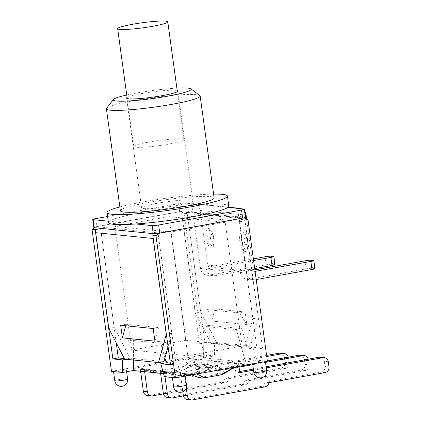 <?xml version="1.0" encoding="UTF-8"?>
<svg xmlns="http://www.w3.org/2000/svg" width="421" height="421" viewBox="0 0 421 421"><rect width="100%" height="100%" fill="white"/><g stroke="black" fill="none" stroke-linecap="round" stroke-linejoin="round"><path stroke-width="0.32" stroke-dasharray="2.1 1.58" d="M148.866 142.061A25.297 2.558 172.2 0 1 183.919 139.64A25.297 2.558 172.2 0 1 159.201 145.608A25.297 2.558 172.2 0 1 133.794 146.508A25.297 2.558 172.2 0 1 148.866 142.061M135.925 223.977L109.36 221.288A60.75 6.141 172.2 0 1 201.306 204.711L227.877 207.4M108.429 222.588A60.75 6.141 172.2 0 1 109.36 221.288L108.234 221.172M107.592 216.483L178.599 203.685A4.978 0.505 172.2 0 1 185.087 203.069L201.306 204.711A60.75 6.141 172.2 0 1 228.808 206.101M199.849 95.562A47.31 4.778 -7.8 0 0 134.604 100.54A47.31 4.778 -7.8 0 0 106.597 108.339M126.737 94.993A39.337 3.973 172.2 0 1 136.672 93.004A39.337 3.973 172.2 0 1 176.862 88.131M120.374 210.753A47.31 4.778 172.2 0 1 148.56 202.438A47.31 4.778 172.2 0 1 214.115 197.912M127.074 97.456A25.897 2.615 172.2 0 1 141.982 93.541A25.897 2.615 172.2 0 1 177.199 90.594M157.017 203.296A25.897 2.615 -7.8 0 0 141.593 207.842A25.897 2.615 -7.8 0 0 167.6 206.921A25.897 2.615 -7.8 0 0 192.902 200.817A25.897 2.615 -7.8 0 0 157.017 203.296M119.853 206.932A60.75 6.141 172.2 0 1 143.251 201.901A60.75 6.141 172.2 0 1 213.594 194.092M246.09 215.094L200.143 210.442A8.167 7.494 95.8 0 0 193.544 203.653A8.167 7.494 95.8 0 0 191.618 203.727L192.723 211.779L186.193 211.116A4.978 0.505 -7.8 0 0 179.699 211.731L96.798 226.682A4.978 0.505 -7.8 0 0 93.83 227.556M159.743 233.055L96.288 226.63L179.188 211.684L242.643 218.104M120.674 325.244L126.105 324.265L125.7 325.749M124.663 359.139L130.089 358.16L128.105 354.319L128.258 339.968L160.754 343.262L164.895 358.045M130.089 358.16L163.922 361.586M239.691 312.935L246.853 324.586L245.122 311.956L239.691 312.935L207.195 309.64L214.357 321.297L212.626 308.661L207.195 309.64M256.378 360.139L252.747 347.188L262.499 348.178L244.801 218.988L243.775 219.136A4.978 4.568 -84.2 0 1 245.085 221.92L258.21 317.734L250.442 345.988L245.011 346.967L245.985 343.425L241.843 328.638L236.413 329.617L245.517 362.097L256.378 360.139L264.835 360.997A6.473 0.653 -7.8 0 0 256.394 361.797A6.473 0.653 -7.8 0 0 252.537 362.939A6.473 0.653 -7.8 0 0 261.509 362.318A6.473 0.653 -7.8 0 0 265.367 361.181A6.473 0.653 -7.8 0 0 264.835 360.997L267.393 361.255M200.775 311.919L187.65 216.105A4.978 4.568 95.8 0 0 186.345 213.321L181.698 214.126L187.129 213.147L204.827 342.336L199.396 343.315L209.148 344.304L209.195 339.7L211.179 343.541L216.61 342.562L200.775 311.919L195.344 312.898L209.195 339.7L209.348 325.349L241.843 328.638M245.011 346.967L211.179 343.541M247.043 219.467L243.896 219.152L239.37 219.967L243.775 219.136M186.345 213.321L183.077 212.994A4.978 4.568 95.8 0 0 180.362 211.637A4.978 4.568 95.8 0 0 179.188 211.684M96.083 229.561L100.608 228.745L96.204 229.577M153.639 235.392L158.28 234.586L153.754 235.402M153.097 237.386A4.978 4.568 -84.2 0 1 153.618 235.428M96.288 226.63A4.978 4.568 95.8 0 0 94.13 227.682M158.159 234.576L171.689 333.332L166.374 334.29M126.063 359.281L128.058 358.924L128.105 354.319L114.254 327.517L100.73 228.761M114.254 327.517L108.823 328.496M192.723 211.779L190.913 212.105A1.994 1.826 -84.2 0 1 192.992 213.742L193.397 216.689L239.344 221.341L246.427 273.071L200.48 268.419A8.167 7.494 95.8 0 0 207.079 275.208A8.167 7.494 95.8 0 0 209.005 275.134L214.984 275.739A8.167 7.494 -84.2 0 1 213.058 275.813A8.167 7.494 -84.2 0 1 206.458 269.024L213.884 267.688L213.615 265.725A1.994 1.826 95.8 0 0 215.694 267.361L209.711 266.756L253.368 258.883M258.21 317.734L252.779 318.713L239.254 219.951M239.37 219.967L257.068 349.156L247.316 348.167L245.985 343.425L252.779 318.713M171.689 333.332L168.053 346.557M181.819 214.136L195.344 312.898M245.122 311.956L212.626 308.661M154.902 341.163L158.601 327.554L153.17 328.533M126.105 324.265L158.601 327.554M216.61 342.562L250.442 345.988M128.258 339.968L133.689 338.989L166.184 342.284L175.289 374.764L163.543 373.574M160.754 343.262L166.184 342.284M116.238 342.841L100.608 228.745M128.058 358.924L124.353 358.55M183.077 212.994L187.129 213.147M244.801 218.988L246.748 219.183M199.396 343.315L181.698 214.126M245.006 380.242L249.022 380.647A4.978 4.568 -84.2 0 1 245.185 384.783L241.175 384.378A4.978 4.568 95.8 0 0 245.006 380.242L301.12 370.122A4.978 4.568 95.8 0 0 304.972 364.402L308.982 364.807A4.978 4.568 -84.2 0 1 305.13 370.527L301.12 370.122M241.175 384.378L168.542 397.477L172.552 397.882M167.369 397.519A4.978 4.568 95.8 0 0 168.542 397.477M191.829 374.879A25.897 23.765 95.8 0 0 186.629 373.701A25.897 23.765 95.8 0 0 184.298 373.59L180.283 373.185A25.897 23.765 -84.2 0 1 182.619 373.295A25.897 23.765 -84.2 0 1 190.929 375.869C185.44 374.169 180.835 373.169 177.115 372.869C174.689 372.522 173.968 372.98 174.957 374.253A25.897 23.765 95.8 0 0 166.648 371.68A25.897 23.765 95.8 0 0 164.311 371.569L160.301 371.159L160.59 373.274M160.301 371.159A25.897 23.765 -84.2 0 1 162.632 371.269A25.897 23.765 -84.2 0 1 170.942 373.843C164.943 372.022 160.138 371.001 156.523 370.79C154.66 370.564 154.144 371.043 154.97 372.227C157.796 373.78 160.78 374.332 163.911 373.895L159.349 370.822L166.995 371.817L179.883 375.511L172.831 374.711L170.942 373.843M179.883 375.511L197.128 372.401L199.964 365.87L196.896 364.054L181.151 370.785L185.677 368.975L189.218 366.054C194.165 363.749 198.48 362.623 202.164 362.665C204.601 363.165 205.611 364.833 205.19 367.67C202.917 370.138 200.228 371.717 197.128 372.401M205.19 367.67A25.897 23.765 -84.2 0 1 214.599 361.371L215.81 370.217L267.346 360.923M308.982 364.807L308.283 359.702L304.272 359.297A4.978 4.568 95.8 0 0 300.247 355.156M304.272 359.297L304.972 364.402M225.025 378.216L229.035 378.621A4.978 4.568 -84.2 0 1 225.203 382.763L221.188 382.357A4.978 4.568 95.8 0 0 225.025 378.216L281.133 368.101A4.978 4.568 95.8 0 0 284.985 362.376L289.001 362.781A4.978 4.568 -84.2 0 1 285.149 368.507L281.133 368.101M221.188 382.357L148.555 395.451L152.57 395.856M147.382 395.498A4.978 4.568 95.8 0 0 148.555 395.451M154.97 372.227A25.897 23.765 95.8 0 0 146.661 369.654A25.897 23.765 95.8 0 0 144.329 369.543L140.314 369.138L140.603 371.248M140.314 369.138A25.897 23.765 -84.2 0 1 142.651 369.249A25.897 23.765 -84.2 0 1 150.06 371.359L138.725 368.854M196.823 373.98L191.797 373.843L245.411 364.028L189.929 358.408L135.225 368.117C144.477 368.038 152.955 369.78 160.664 373.353L155.591 373.227L150.06 371.359M160.664 373.353L176.378 370.517C178.583 365.175 182.151 361.26 187.071 358.771M189.929 358.408C187.74 359.86 186.414 362.018 185.935 364.891C182.798 367.954 179.609 369.827 176.378 370.517M185.935 364.891A25.897 23.765 -84.2 0 1 194.618 359.345L195.828 368.191L266.593 355.429M289.001 362.781L288.301 357.676L284.291 357.271A4.978 4.568 95.8 0 0 280.265 353.135M284.291 357.271L284.985 362.376M265.167 386.81L261.157 386.404A4.978 4.568 95.8 0 0 264.993 382.263L321.102 372.148A4.978 4.568 95.8 0 0 324.954 366.423L328.969 366.828M269.003 382.668L264.993 382.263M261.157 386.404L188.524 399.497L192.539 399.903M187.35 399.545A4.978 4.568 95.8 0 0 188.524 399.497M180.283 373.185L182.819 391.693M199.87 377.537L217.11 374.427L219.951 367.896L216.883 366.075L201.138 372.811L183.893 375.921L179.335 372.848L186.987 373.843L199.87 377.537L192.813 376.737L190.929 375.869M214.599 361.371L218.615 361.776A25.897 23.765 95.8 0 0 209.2 368.075C214.289 365.712 218.673 364.591 222.351 364.712C224.614 365.27 225.556 366.933 225.172 369.696C222.898 372.164 220.209 373.743 217.11 374.427M225.172 369.696A25.897 23.765 -84.2 0 1 234.586 363.391L235.797 372.238L239.66 371.543M253.379 369.07L266.13 366.77M328.269 361.723L324.254 361.318A4.978 4.568 95.8 0 0 320.234 357.182M324.254 361.318L324.954 366.423M144.329 369.543L144.619 371.659M229.035 378.621L285.149 368.507M288.206 357.161A4.978 4.568 -84.2 0 1 288.301 357.676M194.618 359.345L198.628 359.755L199.843 368.596L266.746 356.534M198.628 359.755A25.897 23.765 95.8 0 0 189.218 366.054M181.151 370.785L163.911 373.895M163.437 393.898L225.203 382.763M164.311 371.569L165.027 376.779M249.022 380.647L305.13 370.527M308.188 359.187A4.978 4.568 -84.2 0 1 308.283 359.702M218.615 361.776L219.825 370.622L239.054 367.154M252.779 364.681L265.53 362.381M201.138 372.811L205.659 371.001L209.2 368.075M174.957 374.253C177.778 375.8 180.756 376.358 183.893 375.916M183.424 395.919L245.185 384.783M184.298 373.59L186.235 387.736M253.531 370.17L266.282 367.87M234.586 363.391L238.596 363.802L238.949 366.386M238.596 363.802A25.897 23.765 95.8 0 0 229.919 369.343C234.644 366.896 239.807 365.123 245.417 364.023L236.57 366.812M226.672 372.08L229.919 369.343M239.807 372.643L235.797 372.238M219.825 370.622L215.81 370.217M199.843 368.596L195.828 368.191M135.225 368.117L133.452 368.591L190.902 374.132L188.94 374.206M151.76 372.106L148.35 370.88L140.567 369.091L133.457 368.591M191.008 374.148L192.713 374.722M191.797 373.848L189.618 374.18M243.643 364.497L234.923 367.112M114.033 371.617A6.473 0.653 -7.8 0 0 121.264 371.017A6.473 0.653 -7.8 0 0 126.332 369.68A6.473 0.653 -7.8 0 0 117.359 370.296A6.473 0.653 -7.8 0 0 113.502 371.438A6.473 0.653 -7.8 0 0 114.033 371.617M111.476 371.359L203.427 354.782L205.985 355.04A6.473 0.653 -7.8 0 0 197.544 355.84A6.473 0.653 -7.8 0 0 193.686 356.976A6.473 0.653 -7.8 0 0 200.191 356.75A6.473 0.653 -7.8 0 0 206.516 355.219A6.473 0.653 -7.8 0 0 205.985 355.04L214.442 355.898L203.58 357.855L245.517 362.097M181.325 376.774A6.473 0.653 -7.8 0 0 185.182 375.637A6.473 0.653 -7.8 0 0 176.21 376.258A6.473 0.653 -7.8 0 0 172.352 377.395A6.473 0.653 -7.8 0 0 172.884 377.574A6.473 0.653 -7.8 0 0 181.325 376.774M164.427 376.721L175.289 374.764M246.853 324.586L214.357 321.297M133.462 360.034L133.689 338.989M158.28 234.586L175.978 363.776L170.331 363.202M170.547 364.754L175.978 363.776M209.348 325.349L203.917 326.328L236.413 329.617M203.58 357.855L203.917 326.328M209.148 344.304L214.578 343.325L214.442 355.898M252.747 347.188L247.316 348.167M262.499 348.178L257.068 349.156M204.827 342.336L214.578 343.325M187.65 216.105L193.397 216.689L200.48 268.419M203.427 354.782L183.982 212.831M192.992 213.742L238.939 218.394A1.994 1.826 -84.2 0 0 236.86 216.757L238.67 216.431L237.565 208.379M245.606 217.231A4.978 0.505 -7.8 0 0 245.201 217.089L238.67 216.431M238.939 218.394L239.344 221.341L245.085 221.92M205.99 237.849A9.962 3.826 -100.2 0 0 210.547 247.832A9.962 3.826 -100.2 0 0 214.084 242.075A9.962 3.826 -100.2 0 0 212.484 233.202A9.962 3.826 -100.2 0 0 207.516 228.724A9.962 3.826 -100.2 0 0 205.99 237.849M239.823 241.275A9.962 3.826 -100.2 0 0 244.375 251.258A9.962 3.826 -100.2 0 0 247.911 245.501A9.962 3.826 -100.2 0 0 246.311 236.628A9.962 3.826 -100.2 0 0 241.344 232.15A9.962 3.826 -100.2 0 0 239.823 241.275M274.966 264.583A4.978 0.505 -7.8 0 0 274.56 264.441L272.513 264.235A4.978 0.505 -7.8 0 0 266.019 264.851L209.005 275.134M253.595 260.531L215.694 267.361M214.984 275.739L254.694 268.577M200.143 210.442L207.632 265.119L213.615 265.725M209.711 266.756A1.994 1.826 -84.2 0 1 207.632 265.119M314.934 268.63A4.978 0.505 -7.8 0 0 314.529 268.487L312.482 268.282A4.978 0.505 -7.8 0 0 305.988 268.898L248.974 279.181L254.952 279.786L256.2 279.56M241.365 208.763A8.167 7.494 -84.2 0 1 244.848 211.689M213.884 267.688L247.869 271.129L247.601 269.166L253.579 269.772L246.638 219.088M253.579 269.772A1.994 1.826 95.8 0 0 255.084 271.413M247.601 269.166A1.994 1.826 95.8 0 0 249.679 270.803L254.873 269.866M254.952 279.786A8.167 7.494 -84.2 0 1 253.026 279.86A8.167 7.494 -84.2 0 1 246.427 273.071M247.869 271.129L240.449 272.466A8.167 7.494 95.8 0 0 247.048 279.255A8.167 7.494 95.8 0 0 248.974 279.181M186.035 340.315L131.736 350.104L187.829 355.782L242.133 345.994L186.035 340.315L169.089 216.62L225.188 222.304L242.133 345.994M225.188 222.304L170.889 232.092L187.829 355.782M170.889 232.092L114.791 226.414L131.736 350.104M114.791 226.414L169.089 216.62M325.117 372.553L321.102 372.148M114.78 380.763A6.473 0.653 172.2 0 1 118.638 379.626A6.473 0.653 172.2 0 1 127.605 379.005M253.816 372.264A6.473 0.653 172.2 0 1 257.673 371.127A6.473 0.653 172.2 0 1 266.646 370.506M198.823 365.165A6.473 0.653 172.2 0 1 207.795 364.549A6.473 0.653 172.2 0 1 201.47 366.075A6.473 0.653 172.2 0 1 194.965 366.302A6.473 0.653 172.2 0 1 198.823 365.165M173.631 386.72A6.473 0.653 172.2 0 1 177.488 385.583A6.473 0.653 172.2 0 1 186.461 384.962M236.86 216.757L190.913 212.105M207.853 237.765A7.689 2.952 79.8 0 1 209.011 230.729A7.689 2.952 79.8 0 1 212.837 234.113A7.689 2.952 79.8 0 1 214.094 241.144A7.689 2.952 79.8 0 1 211.342 245.459A7.689 2.952 79.8 0 1 207.853 237.765M210.363 237.781A3.479 1.337 -100.2 0 0 212.831 240.959A3.479 1.337 -100.2 0 0 212.016 235.018A3.479 1.337 -100.2 0 0 210.363 237.781M241.68 241.191A7.689 2.952 79.8 0 1 242.843 234.155A7.689 2.952 79.8 0 1 246.669 237.539A7.689 2.952 79.8 0 1 247.927 244.564A7.689 2.952 79.8 0 1 245.169 248.885A7.689 2.952 79.8 0 1 241.68 241.191M244.191 241.207A3.479 1.337 -100.2 0 0 246.664 244.385A3.479 1.337 -100.2 0 0 245.848 238.444A3.479 1.337 -100.2 0 0 244.191 241.207M274.56 264.441L273.455 256.394M266.019 264.851L264.92 256.805M271.413 256.184L272.513 264.235M314.529 268.487L313.424 260.441M311.377 260.231L312.482 268.282M305.988 268.898L304.888 260.852M255.079 271.35L249.679 270.803M185.087 203.069L186.193 211.116M245.201 217.089L244.096 209.042M95.699 218.631L96.798 226.682M179.699 211.731L178.599 203.685M183.919 139.64L177.352 91.699M133.794 146.508L127.226 98.567M192.902 200.817L177.867 91.062M141.593 207.842L126.558 98.093M180.362 211.637L243.212 217.999M185.882 368.843C190.934 365.986 194.039 364.528 195.197 364.47L157.67 370.954C157.317 370.822 166.563 371.985 172.705 374.664M138.672 368.843L142.651 369.249M146.661 369.654L162.632 371.269M166.648 371.68L182.619 373.295M186.629 373.701L190.608 374.106M216.883 366.075L177.657 372.98L179.304 373.174C181.972 373.338 186.435 374.506 192.692 376.69M216.878 366.075L212.947 367.249L205.869 370.869M126.332 369.68L126.61 371.732M252.537 362.939L252.674 363.912M265.367 361.181L265.425 361.613M193.686 356.976L194.965 366.302A6.473 6.473 0 0 0 202.259 371.838A6.473 6.473 0 0 0 207.795 364.549L206.516 355.219M185.182 375.637L185.24 376.069M212.484 233.202L214.084 242.075M246.311 236.628L247.911 245.501M237.328 216.736L191.381 212.084M228.187 207.158L193.544 203.653M249.211 270.824L255.189 271.429M247.048 279.255L253.026 279.86M207.079 275.208L213.058 275.813M209.242 266.777L215.22 267.382"/><path stroke-width="0.63" d="M132.726 24.26A25.297 2.558 172.2 0 1 167.779 21.839A25.297 2.558 172.2 0 1 143.066 27.807A25.297 2.558 172.2 0 1 117.654 28.707A25.297 2.558 172.2 0 1 132.726 24.26M213.594 194.092A60.75 6.141 172.2 0 1 227.435 196.086L228.808 206.101A60.75 6.141 172.2 0 1 227.877 207.4A60.75 6.141 172.2 0 1 135.925 223.977A60.75 6.141 172.2 0 1 108.429 222.588L107.055 212.573A60.75 6.141 172.2 0 1 119.853 206.932M113.381 99.488L106.597 108.339A47.31 4.778 -7.8 0 0 106.418 108.855A47.31 4.778 -7.8 0 0 153.939 107.171A47.31 4.778 -7.8 0 0 200.159 96.014A47.31 4.778 -7.8 0 0 199.849 95.562L190.934 88.868A39.337 3.973 172.2 0 1 152.749 98.519A39.337 3.973 172.2 0 1 113.381 99.488A39.337 3.973 172.2 0 1 126.737 94.993M176.862 88.131A39.337 3.973 172.2 0 1 190.934 88.868M200.159 96.014L214.115 197.912A47.31 4.778 172.2 0 1 167.895 209.069A47.31 4.778 172.2 0 1 120.374 210.753L106.418 108.855M177.199 90.594A25.897 2.615 172.2 0 1 177.867 91.062A25.897 2.615 172.2 0 1 152.565 97.172A25.897 2.615 172.2 0 1 126.558 98.093A25.897 2.615 172.2 0 1 127.074 97.456M227.435 196.086A60.75 6.141 172.2 0 1 226.509 197.386A60.75 6.141 172.2 0 1 162.353 211.168A60.75 6.141 172.2 0 1 107.055 212.573M108.234 221.172L93.141 219.646A4.978 0.505 172.2 0 1 92.731 219.504A4.978 0.505 172.2 0 1 95.699 218.631L107.592 216.483M227.877 207.4L244.096 209.042A4.978 0.505 172.2 0 1 244.506 209.179A4.978 0.505 172.2 0 1 241.538 210.058L158.638 225.003A4.978 0.505 172.2 0 1 152.144 225.619L135.925 223.977M125.7 325.749L122.406 337.874L120.674 325.244L153.17 328.533L154.902 341.163L122.406 337.874M168.053 346.557L163.922 361.586L158.491 362.565L166.258 334.311L153.133 238.496A4.978 4.568 -84.2 0 1 153.097 237.386M163.543 373.574L133.352 370.517L122.49 372.474L122.627 359.902L112.875 358.913L95.178 229.724L96.204 229.577A4.978 4.568 95.8 0 0 95.699 232.681L108.823 328.496L124.663 359.139L158.491 362.565M153.618 235.428A4.978 4.568 -84.2 0 1 153.639 235.392L152.849 235.565L170.547 364.754L160.796 363.765L164.427 376.721L175.441 377.837L155.996 235.886L152.849 235.565M92.731 219.504L93.83 227.556A4.978 0.505 -7.8 0 0 94.241 227.698L153.249 233.671A4.978 0.505 -7.8 0 0 159.743 233.055L242.643 218.104L160.254 233.102A4.978 4.568 -84.2 0 0 156.901 235.723L153.754 235.402M94.13 227.682A4.978 4.568 95.8 0 0 92.936 229.245L96.083 229.561M243.154 218.157A4.978 4.568 -84.2 0 1 244.327 218.11A4.978 4.568 -84.2 0 1 247.043 219.467L247.948 219.304L246.748 219.183M124.353 358.55L118.306 357.934L116.238 342.841M95.178 229.724L92.031 229.408L92.936 229.245M163.343 393.382A4.978 4.568 95.8 0 0 167.369 397.519L171.379 397.929A4.978 4.568 -84.2 0 1 167.358 393.788L163.343 393.382L160.59 373.274M267.346 360.923L299.073 355.203L303.088 355.608A4.978 4.568 -84.2 0 1 304.262 355.561A4.978 4.568 -84.2 0 1 308.188 359.187M304.262 355.561L300.247 355.156A4.978 4.568 95.8 0 0 299.073 355.203M143.361 391.356A4.978 4.568 95.8 0 0 147.382 395.498L151.397 395.903A4.978 4.568 -84.2 0 1 147.371 391.767L143.361 391.356L140.603 371.248M266.593 355.429L279.091 353.177L283.101 353.587A4.978 4.568 -84.2 0 1 284.275 353.54A4.978 4.568 -84.2 0 1 288.206 357.161M284.275 353.54L280.265 353.135A4.978 4.568 95.8 0 0 279.091 353.177M266.282 367.87L323.07 357.634A4.978 4.568 -84.2 0 1 324.244 357.587A4.978 4.568 -84.2 0 1 328.269 361.723L328.969 366.828A4.978 4.568 -84.2 0 1 325.117 372.553L269.003 382.668A4.978 4.568 -84.2 0 1 265.167 386.81L192.539 399.903A4.978 4.568 -84.2 0 1 191.366 399.95A4.978 4.568 -84.2 0 1 187.34 395.814L183.33 395.403A4.978 4.568 95.8 0 0 187.35 399.545L191.366 399.95M182.819 391.693L183.33 395.403M239.66 371.543L253.379 369.07M266.13 366.77L319.06 357.224L323.07 357.634M324.244 357.587L320.234 357.182A4.978 4.568 95.8 0 0 319.06 357.224M163.437 393.898L152.57 395.856A4.978 4.568 -84.2 0 1 151.397 395.903M144.619 371.659L147.371 391.767M266.746 356.534L283.101 353.587M183.424 395.919L172.552 397.882A4.978 4.568 -84.2 0 1 171.379 397.929M165.027 376.779L167.358 393.788M239.054 367.154L252.779 364.681M265.53 362.381L303.088 355.608M186.235 387.736L187.34 395.814M238.949 366.386L239.807 372.643L253.531 370.17M234.923 367.112L220.362 374.969L223.63 373.88L226.672 372.08M220.362 374.969L204.643 377.805L196.823 373.98M192.713 374.722L194.039 375.811C197.849 377.626 201.38 378.29 204.643 377.805M194.039 375.811A25.897 23.765 95.8 0 0 191.829 374.879M122.49 372.474L111.476 371.359L92.031 229.408M247.948 219.304L267.393 361.255L175.441 377.837M122.627 359.902L126.063 359.281M133.352 370.517L133.462 360.034M164.895 358.045L166.227 362.786L160.796 363.765M170.331 363.202L166.227 362.786M112.875 358.913L118.306 357.934M156.901 235.723L155.996 235.886M241.538 210.058L242.643 218.104A4.978 0.505 -7.8 0 0 245.606 217.231L244.506 209.179M254.694 268.577L272.003 265.456A4.978 0.505 -7.8 0 0 274.966 264.583L273.866 256.531A4.978 0.505 172.2 0 1 270.898 257.41L253.595 260.531M253.368 258.883L264.92 256.805A4.978 0.505 172.2 0 1 271.413 256.184L273.455 256.394A4.978 0.505 172.2 0 1 273.866 256.531M256.2 279.56L311.972 269.503A4.978 0.505 -7.8 0 0 314.934 268.63L313.834 260.578A4.978 0.505 172.2 0 1 310.866 261.457L255.079 271.35M254.873 269.866L304.888 260.852A4.978 0.505 172.2 0 1 311.377 260.231L313.424 260.441A4.978 0.505 172.2 0 1 313.834 260.578M237.565 208.379A8.167 7.494 -84.2 0 1 239.491 208.306A8.167 7.494 -84.2 0 1 241.365 208.763M244.848 211.689A8.167 7.494 -84.2 0 1 246.09 215.094L246.638 219.088M255.084 271.413A1.994 1.826 95.8 0 0 255.658 271.408M95.699 232.681L153.133 238.496M160.254 233.102L159.743 233.055L158.638 225.003M127.605 379.005A6.473 0.653 172.2 0 1 121.285 380.531A6.473 0.653 172.2 0 1 114.78 380.763A6.473 6.473 0 0 0 122.074 386.299A6.473 6.473 0 0 0 127.605 379.005L126.61 371.732M266.646 370.506A6.473 0.653 172.2 0 1 260.32 372.032A6.473 0.653 172.2 0 1 253.816 372.264A6.473 6.473 0 0 0 261.109 377.8A6.473 6.473 0 0 0 266.646 370.506L265.425 361.613M186.461 384.962A6.473 0.653 172.2 0 1 180.135 386.489A6.473 0.653 172.2 0 1 173.631 386.72A6.473 6.473 0 0 0 180.925 392.256A6.473 6.473 0 0 0 186.461 384.962L185.24 376.069M270.898 257.41L272.003 265.456M310.866 261.457L311.972 269.503M94.241 227.698L93.141 219.646M152.144 225.619L153.249 233.671M177.352 91.699L167.779 21.839M127.226 98.567L117.654 28.707M243.212 217.999L244.327 218.11M236.57 366.812L231.597 369.075L226.656 372.09M113.523 371.564L114.78 380.763M252.674 363.912L253.816 372.264M172.373 377.526L173.631 386.72M239.491 208.306L228.187 207.158"/></g></svg>

